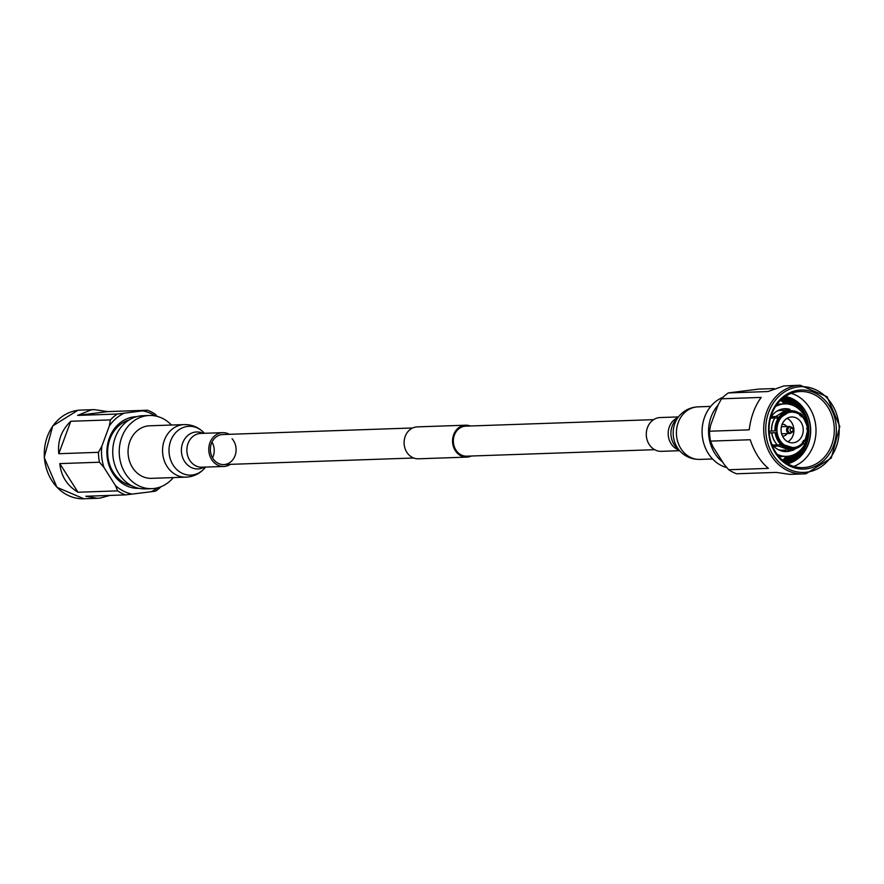 <?xml version="1.0" encoding="UTF-8"?>
<svg xmlns="http://www.w3.org/2000/svg" width="884" height="884" viewBox="0 0 884 884"><rect width="100%" height="100%" fill="white"/><g stroke="black" fill="none" stroke-linecap="round" stroke-linejoin="round"><path stroke-width="1.33" d="M654.646 449.691L466.741 456.177A15.028 12.873 -92 0 1 453.393 442.188A15.028 12.873 -92 0 1 464.708 426.232A15.028 12.873 -92 0 1 465.702 426.143L653.607 419.657M471.36 456.022A15.967 13.669 -92 0 1 467.835 457.028A15.967 13.669 -92 0 1 466.774 457.116L418.331 458.796A15.967 13.669 -92 0 1 404.143 443.934A15.967 13.669 -92 0 1 416.165 426.972A15.967 13.669 -92 0 1 417.226 426.884L465.669 425.204A15.967 13.669 -92 0 1 470.321 425.989M466.774 457.116A15.967 13.669 -92 0 1 452.586 442.254A15.967 13.669 -92 0 1 464.608 425.292A15.967 13.669 -92 0 1 465.669 425.204M775.467 406.618A26.244 22.487 -92 0 1 783.036 404.032A26.244 22.487 -92 0 1 784.771 403.889A26.244 22.487 -92 0 1 808.098 428.331A26.244 22.487 -92 0 1 788.329 456.221A26.244 22.487 -92 0 1 786.583 456.354A26.244 22.487 -92 0 1 777.113 454.277M791.257 450.619A21.448 18.365 -92 0 1 787.843 451.437A21.448 18.365 -92 0 1 786.417 451.558A21.448 18.365 -92 0 1 771.5 443.569M770.605 417.69A21.448 18.365 -92 0 1 783.511 408.806A21.448 18.365 -92 0 1 784.937 408.695A21.448 18.365 -92 0 1 789.788 409.281M792.053 450.31A21.448 18.365 -92 0 1 791.5 450.531M784.627 451.514A21.448 18.365 88 0 0 788.13 450.575M786.716 409.557A21.448 18.365 88 0 0 783.147 408.861M778.307 449.669A19.967 17.094 88 0 0 782.782 450.199A19.967 17.094 88 0 0 783.202 450.177M783.931 410.353L779.401 410.507A19.967 17.094 88 0 0 776.981 411.137M769.246 433.038L776.019 432.652A17.746 15.194 88 0 0 780.937 443.083L780.517 444.221L777.622 445.227L776.594 444.066A20.376 17.459 88 0 0 777.6 445.193M780.937 443.083L780.915 443.646A18.487 15.835 88 0 1 775.776 432.707L769.235 432.884M777.312 444.895L772.638 445.05M771.732 432.95A19.967 17.094 88 0 0 776.362 443.801A19.967 17.094 88 0 0 776.484 443.934M775.146 432.784A19.227 16.465 88 0 0 780.517 444.221M770.45 418.287L774.97 417.856L778.053 418.508L778.66 419.458A17.746 15.194 88 0 0 775.843 430.806L769.124 431.193M775.843 430.806L775.599 430.873A18.487 15.835 88 0 1 778.55 418.972L778.66 419.458M778.053 418.508A19.227 16.465 88 0 0 774.97 430.939M774.771 418.132A19.967 17.094 88 0 0 771.555 431.116M777.29 418.099L779.533 417.546L775.964 416.419L771.124 416.861M779.655 418.022L779.533 417.546A18.487 15.835 88 0 1 788.848 411.657L788.539 412.408A17.746 15.194 88 0 0 779.776 417.867M786.362 409.844L788.782 410.916A19.227 16.465 88 0 0 779.036 417.071M786.893 409.524L775.964 416.408M788.782 410.916L788.539 412.408M782.318 444.387A17.746 15.194 88 0 0 783.445 445.227A17.746 15.194 88 0 0 791.633 447.68A17.746 15.194 88 0 0 791.931 447.658L792.451 449.127L790.252 450.354M773.699 446.221L778.583 446.055L791.092 450.641M778.837 446.365L781.754 445.392A19.227 16.465 88 0 0 792.451 449.127M781.754 445.392L782.174 444.254L780.406 444.309M792.384 448.387A18.487 15.835 88 0 1 782.152 444.818L782.174 444.254M788.749 412.264L790.119 412.22L790.351 410.728L787.5 410.088M790.119 412.22L790.406 412.209A17.746 15.194 88 0 0 790.13 412.22L790.429 411.469A18.487 15.835 88 0 1 800.65 415.038L799.876 415.624M790.351 410.728A19.227 16.465 88 0 1 801.048 414.463L800.86 413.535L787.942 409.657M801.048 414.463L800.65 415.038M801.114 416.795L802.131 414.74L807.667 427.071A19.227 16.465 88 0 0 802.285 415.635L800.595 414.817M807.335 428.972L808.109 428.839L804.749 441.348A19.227 16.465 88 0 0 807.843 428.917L806.517 428.873M803.224 442.166L804.749 441.348L803.379 440.431M802.396 441.856L803.788 443.547L792.771 450.453L791.898 450.21M791.832 450.166L794.02 448.939A19.227 16.465 88 0 0 803.766 442.785M794.02 448.939L793.5 447.481M784.594 445.182A17.746 15.194 88 0 0 792.782 447.636A17.746 15.194 88 0 0 806.926 434.32A17.746 15.194 88 0 0 799.744 414.618A17.746 15.194 88 0 0 791.556 412.165A17.746 15.194 88 0 0 777.401 425.491A17.746 15.194 88 0 0 784.594 445.182M797.688 418.751A12.94 11.083 88 0 0 791.721 416.972A12.94 11.083 88 0 0 781.401 426.685A12.94 11.083 88 0 0 786.638 441.05A12.94 11.083 88 0 0 792.616 442.829A12.94 11.083 88 0 0 802.926 433.116A12.94 11.083 88 0 0 797.688 418.751M787.898 441.79A12.94 11.083 88 0 0 793.898 430.663A12.94 11.083 88 0 0 788.351 419.082A12.94 11.083 88 0 0 787.091 418.342M786.749 426.541A5.912 5.061 88 0 0 785.346 425.127A5.912 5.061 88 0 0 782.616 424.309A5.912 5.061 88 0 0 782.097 424.364M782.506 436.121A5.912 5.061 88 0 0 783.025 436.132A5.912 5.061 88 0 0 786.992 433.635M782.583 424.309A5.912 5.061 -92 0 1 785.279 425.127A5.912 5.061 -92 0 1 786.683 426.541M786.926 433.635A5.912 5.061 -92 0 1 782.992 436.132M782.981 426.696A3.547 3.039 88 0 0 781.323 427.071M781.544 433.469A3.547 3.039 88 0 0 783.224 433.735M791.478 431.657A1.735 1.492 88 0 0 791.71 428.188A1.735 1.492 88 0 0 791.478 431.657M780.627 400.242A38.078 32.62 -92 0 1 784.34 403.911M786.152 456.376A38.078 32.62 -92 0 1 782.705 460.277M784.539 396.982A34.2 29.294 -92 0 1 806.385 420.143M807.026 438.652A34.2 29.294 -92 0 1 786.826 463.271M787.136 463.459A34.2 29.294 88 0 0 808.816 429.326A34.2 29.294 88 0 0 784.837 396.772M785.279 396.474A34.2 29.294 -92 0 1 810.473 429.27A34.2 29.294 -92 0 1 787.6 463.724M787.644 463.757A34.2 29.294 88 0 0 810.661 429.259A34.2 29.294 88 0 0 785.324 396.441M793.81 466.409A38.078 32.62 88 0 0 815.987 429.083A38.078 32.62 88 0 0 791.291 393.358M797.854 391.722A38.078 32.62 88 0 0 769.179 432.177A38.078 32.62 88 0 0 803.015 467.625A38.078 32.62 88 0 0 805.545 467.426A38.078 32.62 88 0 0 834.22 426.961A38.078 32.62 88 0 0 800.385 391.513A38.078 32.62 88 0 0 797.854 391.722M806.462 468.874A39.559 33.879 -92 0 1 768.815 433.79A39.559 33.879 -92 0 1 798.473 390.22A39.559 33.879 -92 0 1 836.12 425.303A39.559 33.879 -92 0 1 806.462 468.874M806.219 473.669L803.236 473.912A44.366 38.001 88 0 0 806.186 473.669L831.269 458.034L839.8 426.519L827.081 396.706L800.175 385.236A44.366 38.001 88 0 0 797.224 385.468A44.366 38.001 88 0 0 763.82 432.608A44.366 38.001 88 0 0 803.236 473.912L789.799 474.377L776.229 472.399L736.56 473.769A44.366 38.001 88 0 1 728.725 469.747L768.395 468.376C760.428 461.669 754.361 452.133 750.207 439.746L710.537 441.116L712.813 446.542L724.162 464.409L728.725 469.747M774.008 388.584L758.516 389.115L728.35 392.916L768.019 391.546L783.832 385.932L800.175 385.236M728.35 392.916A44.366 38.001 88 0 0 721.51 398.794L718.117 404.927L710.637 425.16L709.532 431.215L749.201 429.845C750.803 417.005 754.792 406.198 761.179 397.424L721.51 398.794M709.532 431.215A44.366 38.001 88 0 0 710.537 441.116M786.285 462.929A34.2 29.294 88 0 0 801.921 448.486M800.617 410.684A34.2 29.294 88 0 0 784.02 397.358M783.677 397.612A34.2 29.294 -92 0 1 797.943 408.286M799.423 451.072A34.2 29.294 -92 0 1 785.931 462.697M785.324 462.288A34.2 29.294 88 0 0 796.097 453.514M794.462 406.076A34.2 29.294 88 0 0 783.102 398.054M782.738 398.353A34.2 29.294 -92 0 1 792.672 405.27M794.373 454.442A34.2 29.294 -92 0 1 784.937 462.023M784.296 461.547A34.2 29.294 88 0 0 791.931 455.415M790.174 404.463A34.2 29.294 88 0 0 782.13 398.872M781.743 399.214A34.2 29.294 -92 0 1 788.815 404.176M790.594 455.79A34.2 29.294 -92 0 1 783.887 461.238M783.202 460.697A34.2 29.294 88 0 0 788.639 456.177M786.837 403.933A34.2 29.294 88 0 0 781.102 399.8M783.102 460.608A34.2 29.294 88 0 0 788.362 456.21M786.55 403.911A34.2 29.294 88 0 0 781.003 399.888M722.67 462.056A36.598 31.349 -92 0 1 717.996 405.259M726.858 467.625A36.598 31.349 -92 0 1 702.139 433.9A36.598 31.349 -92 0 1 722.957 397.303M157.672 487.802A42.145 36.1 -92 0 1 151.131 491.758L125.484 494.885L85.814 496.256L97.262 498.3L100.168 498.068L109.992 495.416M107.771 411.601L94.201 409.623L91.207 409.867L77.604 415.403L117.274 414.032L147.44 410.231L107.771 411.601L77.604 415.403M147.44 410.231A44.366 38.001 -92 0 1 155.275 414.253L157.142 416.375M161.043 486.697A44.366 38.001 -92 0 1 155.65 491.084L151.131 491.758M125.484 494.885A44.366 38.001 -92 0 1 117.649 490.863L115.373 485.438L104.025 467.57L99.461 462.233L59.792 463.603C61.029 476.089 67.096 485.625 77.98 492.233L117.649 490.863M99.461 462.233A44.366 38.001 -92 0 1 98.455 452.332L101.859 446.199L109.329 425.955L110.445 419.9L70.775 421.27C61.46 430.154 57.471 440.961 58.786 453.702L98.455 452.332M110.445 419.9A44.366 38.001 -92 0 1 117.274 414.032M70.775 421.27L58.786 453.702M59.792 463.603L77.98 492.233M104.025 467.57A42.145 36.1 -92 0 1 101.859 446.199M109.329 425.955A42.145 36.1 -92 0 1 124.091 413.281M142.91 410.905A42.145 36.1 -92 0 1 155.186 415.933M132.302 494.134A42.145 36.1 -92 0 1 115.373 485.438M139.064 488.344A35.857 30.719 -92 0 1 106.986 455.094A35.857 30.719 -92 0 1 133.981 416.872A35.857 30.719 -92 0 1 136.589 416.673M131.44 485.614A33.647 28.818 -92 0 1 107.66 453.547A33.647 28.818 -92 0 1 129.163 419.922M127.362 421.138A32.167 27.548 88 0 0 123.307 422.464M125.418 483.482A32.167 27.548 88 0 0 129.55 484.531M171.463 425.038A36.598 31.349 88 0 0 149.308 415.491L142.832 415.712A36.598 31.349 88 0 0 140.401 415.911A36.598 31.349 88 0 0 112.832 454.796A36.598 31.349 88 0 0 145.352 488.874L151.838 488.653A36.598 31.349 88 0 0 154.269 488.454A36.598 31.349 88 0 0 173.275 477.592M149.308 415.491A36.598 31.349 88 0 0 146.877 415.69A36.598 31.349 88 0 0 119.318 454.575A36.598 31.349 88 0 0 151.838 488.653M679.564 450.707L661.342 451.337A16.907 14.476 -92 0 1 646.381 436.254A16.907 14.476 -92 0 1 660.171 417.546L678.393 416.916M412.64 427.978L222.724 434.541A15.028 12.873 88 0 0 211.188 444.133A15.028 12.873 88 0 0 214.392 460.365A15.028 12.873 88 0 0 223.762 464.575A15.028 12.873 88 0 0 235.299 454.984A15.028 12.873 88 0 0 232.083 438.751M229.354 434.309A16.907 14.476 88 0 0 222.657 432.663A16.907 14.476 88 0 0 209.685 443.459A16.907 14.476 88 0 0 213.287 461.713A16.907 14.476 88 0 0 223.829 466.454A16.907 14.476 88 0 0 230.392 464.343M184.159 424.596L149.672 425.79A26.288 22.52 88 0 0 129.484 442.575A26.288 22.52 88 0 0 135.097 470.973A26.288 22.52 88 0 0 151.484 478.343L185.972 477.15C193.64 476.741 199.972 473.636 204.966 467.846A24.421 20.907 88 0 1 175.54 468.266A24.421 20.907 88 0 1 174.468 434.055A24.421 20.907 88 0 1 203.751 432.585C198.37 427.149 191.839 424.486 184.159 424.596A26.288 22.52 88 0 0 163.971 441.392A26.288 22.52 88 0 0 169.595 469.78A26.288 22.52 88 0 0 185.972 477.15M771.854 432.983A20.376 17.459 88 0 0 776.594 444.066L776.362 443.801M774.97 417.856A20.376 17.459 88 0 0 771.677 431.138M804.296 419.37A18.487 15.835 88 0 0 801.887 416.209M804.263 440.884A18.487 15.835 88 0 0 805.004 439.58M793.954 448.199A18.487 15.835 88 0 0 803.269 442.309M789.699 426.464A3.547 3.039 88 0 0 789.235 433.525A3.547 3.039 88 0 0 791.302 432.851M793.003 429.37L792.893 428.994A3.05 2.619 88 0 0 787.81 429.701A3.05 2.619 88 0 0 792.948 430.751L789.589 433.547L782.87 433.779M798.13 386.916A42.885 36.73 88 0 0 765.986 434.143A42.885 36.73 88 0 0 806.794 472.178A42.885 36.73 88 0 0 838.949 424.95A42.885 36.73 88 0 0 798.13 386.916M77.814 410.331A44.366 38.001 -92 0 1 80.764 410.088L77.781 410.331A44.366 38.001 -92 0 0 44.41 457.459A44.366 38.001 -92 0 0 83.825 498.764L56.919 487.294L44.2 457.481L52.731 425.966L77.781 410.331M678.824 449.934A16.907 14.476 -92 0 1 668.271 435.492A16.907 14.476 -92 0 1 677.708 417.734M680.249 451.415L676.271 447.271A18.487 15.835 -92 0 1 671.022 435.525A18.487 15.835 -92 0 1 675.354 420.574L679.034 416.154A24.421 20.907 -92 0 0 673.321 435.911A24.421 20.907 -92 0 0 680.249 451.415C685.63 456.851 692.161 459.514 699.841 459.404A26.288 22.52 -92 0 1 676.569 435.945A26.288 22.52 -92 0 1 698.029 406.85C690.36 407.259 684.028 410.364 679.034 416.154M212.569 457.813A15.028 12.873 88 0 0 212.016 442.055M222.657 432.663L200.756 433.425A16.907 14.476 88 0 0 187.784 444.21A16.907 14.476 88 0 0 191.397 462.465A16.907 14.476 88 0 0 201.928 467.205L223.829 466.454M203.077 433.337A18.487 15.835 88 0 0 183.883 440.354A18.487 15.835 88 0 0 186.358 463.757A18.487 15.835 88 0 0 204.248 467.128M223.762 464.575L413.679 458.011M784.771 403.889L777.18 404.154M786.583 456.354L778.992 456.619M781.047 443.127L776.13 432.652M778.782 419.403L775.953 430.806M779.765 417.977L788.572 412.397M792.782 447.636L782.274 444.287M782.782 450.199L785.721 450.1M792.893 428.994L789.832 426.464L782.627 426.685M790.406 412.209L791.556 412.165M94.201 409.623L80.764 410.088M97.262 498.3L83.825 498.764M710.725 406.408L698.029 406.85M712.537 458.962L699.841 459.404M205.607 467.083L204.966 467.846M204.436 433.293L203.751 432.585"/></g></svg>
